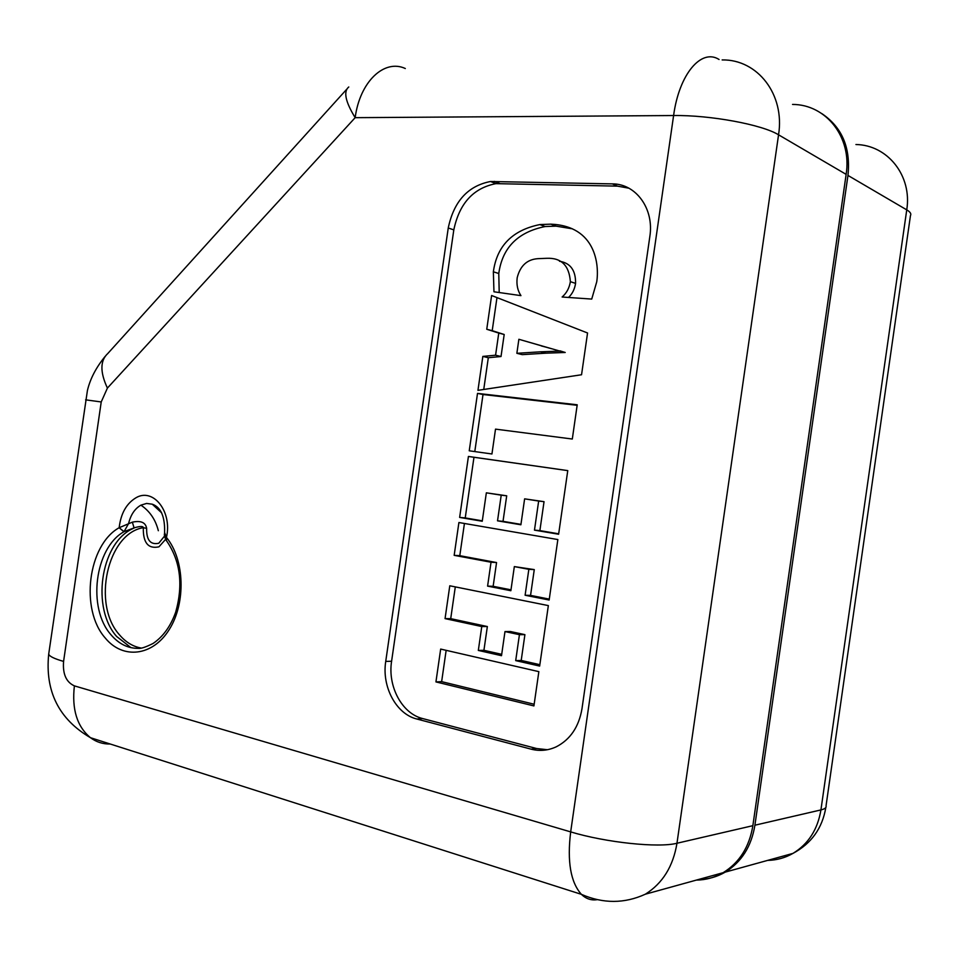 <?xml version="1.0" encoding="UTF-8"?>
<svg xmlns="http://www.w3.org/2000/svg" width="959" height="959" viewBox="0 0 959 959"><rect width="100%" height="100%" fill="white"/><g stroke="black" fill="none" stroke-linecap="round" stroke-linejoin="round"><path stroke-width="1.44" d="M531.07 749.147C539.689 751.365 548.08 750.573 556.256 746.809C570.281 739.569 578.864 726.886 581.981 708.773L649.83 236.549C654.326 208.822 635.997 183.72 612.357 183.888L490.517 181.503C467.908 185.89 453.823 201.39 448.249 227.99L385.734 661.41C381.658 686.656 396.103 714.011 416.817 719.01L531.07 749.147L536.596 748.523L547.421 749.722M540.504 351.809L516.865 353.308L518.879 339.282L559.96 351.102L540.504 351.809L545.827 353.176L522.259 354.638L516.865 353.308M628.924 188.204L617.464 186.13L495.959 183.637C473.41 188 459.349 203.404 453.811 229.884L391.596 661.242C387.544 686.368 401.965 713.592 422.631 718.555L536.596 748.523M570.365 281.67C569.346 288 566.601 293.106 562.118 297.014L591.727 299.076L596.738 281.802C599.339 264.996 595.995 225.988 550.802 224.154L539.857 224.574C512.406 230.16 496.906 245.912 493.358 271.805L493.957 291.788L520.941 295.636C517.584 290.553 516.35 284.559 517.201 277.666C520.246 265.715 527.162 259.386 537.927 258.666L546.558 258.307C561.231 257.611 569.178 265.403 570.365 281.67L575.58 283.385C574.669 289.222 572.307 293.91 568.519 297.47M495.575 355.202L482.833 356.412L477.954 390.337L581.55 374.753L587.555 332.989L491.607 295.504L486.752 329.261L498.764 333.073L495.575 355.202L501.018 356.52L488.311 357.719L483.744 389.462M577.222 404.794L477.51 393.394L469.239 450.802L491.943 453.979L495.515 429.129L572.307 439.03L577.222 404.794M558.617 534.235L567.764 470.605L468.424 456.448L459.637 517.416L482.245 521.252L486.345 492.83L501.221 495.168L497.529 520.833L520.893 524.777L524.621 498.848L538.658 501.054L534.475 530.135L558.617 534.235M557.85 539.557L458.905 522.523L454.17 555.345L491.032 562.238L487.592 586.117L510.859 590.72L514.336 566.601L528.841 569.31L525.112 595.251L549.147 600.022L557.85 539.557M548.344 605.597L449.783 585.781L445.06 618.615L481.766 626.551L478.325 650.43L501.509 655.692L504.985 631.561L519.43 634.678L515.702 660.619L539.653 666.073L548.344 605.597M538.85 671.648L440.672 649.075L435.937 681.909L533.923 705.92L538.85 671.648M446.151 650.334L441.643 681.645L534.163 704.242M441.643 681.645L435.937 681.909M455.297 586.896L450.718 618.651L487.352 626.539L481.766 626.551M450.718 618.651L445.06 618.615M487.352 626.539L483.923 650.31L501.701 654.326M504.985 631.561L510.5 631.537L524.909 634.642L521.205 660.451L539.857 664.683M483.923 650.31L478.325 650.43M524.909 634.642L519.43 634.678M521.205 660.451L515.702 660.619M464.432 523.47L459.793 555.681L496.558 562.549L491.032 562.238M459.793 555.681L454.17 555.345M496.558 562.549L493.142 586.309L510.991 589.833M514.336 566.601L534.271 569.598L530.555 595.395L549.279 599.111M493.142 586.309L487.592 586.117M534.271 569.598L528.841 569.31M530.555 595.395L525.112 595.251M567.764 470.629L473.974 457.275L465.235 517.932L459.637 517.416M473.974 457.275L468.424 456.448M465.235 517.932L482.305 520.833M486.345 492.83L506.7 495.803L503.019 521.348L520.953 524.369M524.621 498.848L544.041 501.677L539.881 530.603L558.677 533.803M506.7 495.803L501.221 495.168M503.019 521.348L497.529 520.833M544.041 501.677L538.658 501.054M539.881 530.603L534.475 530.135M577.15 405.297L483.012 394.521L474.789 451.581M483.012 394.521L477.51 393.394M488.311 357.719L482.833 356.412M496.978 297.602L492.207 330.687L504.194 334.487L501.018 356.52M518.879 339.282L551.461 348.716M559.996 350.838L565.223 352.48L545.827 353.176M492.207 330.687L486.752 329.261M504.194 334.487L498.764 333.073M546.678 347.326L541.356 345.947M565.223 352.48L559.96 351.102M572.463 228.829L556.052 226.144L545.144 226.54C517.776 232.078 502.312 247.734 498.776 273.507L499.207 292.543M559.493 261.256C570.413 262.982 575.772 270.354 575.58 283.385M166.434 540.564L166.446 537.412L164.672 532.677M166.53 540.672L166.446 537.412C172.488 511.674 153.188 487.316 135.902 497.817C126.396 503.583 120.822 513.544 119.168 527.714L124.035 531.658L128.59 523.554C130.7 514.803 134.799 508.666 140.913 505.153L146.583 503.439L152.265 504.194L161.244 512.094M164.552 536.033L158.786 543.238C150.443 545.048 146.391 540.085 146.643 528.361C145.624 522.451 140.865 520.389 132.354 522.152L134.08 527.906L124.035 531.658M165.943 539.941C180.28 560.104 183.517 584.199 175.665 612.238C170.642 626.263 163.114 636.668 153.08 643.465C145.78 647.121 140.877 648.752 138.372 648.368C127.931 648.44 118.82 643.921 111.028 634.81C87.125 608.222 94.713 547.973 123.951 531.73L119.096 527.75L132.354 522.152M146.643 528.361L143.311 527.69C143.227 526.119 140.374 526.107 134.751 527.678L131.419 529.296C100.215 544.952 91.465 608.557 116.71 636.524L130.987 647.649M696.366 880.098C705.896 879.978 714.827 877.509 723.146 872.69C739.461 862.597 749.363 846.929 752.863 825.675L846.138 174.37C852.143 137.305 826.071 104.411 792.542 104.435M855.931 144.521C887.626 144.989 912.285 175.737 906.746 209.865L847.96 175.437C850.813 147.902 842.122 127.307 821.899 113.653M698.5 879.499C708.03 879.391 716.948 876.922 725.244 872.115C741.535 862.045 751.424 846.401 754.913 825.208L847.96 175.437M719.082 59.494C701.341 48.082 679.128 74.107 673.602 115.536L570.677 831.897L74.394 685.877C71.709 709.336 77.068 726.622 90.482 737.711C96.368 742.074 102.949 744.172 110.249 744.028M405.309 68.521C384.331 58.715 359.889 81.599 355.166 117.669L673.602 115.536C710.331 114.996 762.261 124.622 778.552 134.811C785.073 94.462 757.55 59.266 722.151 59.926M348.776 86.981C343.238 91.441 345.36 101.666 355.166 117.669L107.408 388.083C99.952 372.08 100.096 360.548 107.852 353.463L346.798 89.175M85.603 399.831L101.222 401.953L107.408 388.083M48.837 653.163L48.705 654.098C49.257 656.28 54.219 658.713 63.582 661.41L101.222 401.953M63.582 661.41C62.587 674.009 66.195 682.161 74.394 685.877M597.217 899.662C591.271 900.597 585.997 898.823 581.394 894.339C570.617 882.316 567.045 861.506 570.677 831.897C605.872 842.541 658.497 848.08 676.97 843.249C673.158 866.373 662.621 883.359 645.359 894.196C624.453 903.75 603.139 903.798 581.394 894.339L90.482 737.711C58.859 719.154 44.941 691.283 48.705 654.098L87.413 390.553C90.134 378.937 96.032 367.573 105.118 356.424M846.138 174.37L778.552 134.811L676.97 843.249L752.863 825.675M119.096 527.75C87.916 545.192 79.801 609.528 105.274 638.035C122.848 659.588 152.709 656.352 169.287 629.476C186.106 602.899 184.655 559.481 166.494 537.484M391.596 661.242L385.734 661.41M453.811 229.884L448.249 227.99M499.735 183.517L494.305 181.359M422.631 718.555L416.817 719.01M617.464 186.13L612.357 183.888M556.052 226.144L550.802 224.154M498.776 273.507L493.358 271.805M141.213 648.056C132.989 646.594 125.773 642.218 119.563 634.918C91.716 604.578 107.348 533.36 143.311 527.69C142.987 542.758 148.189 549.135 158.918 546.834L165.583 539.402M158.343 530.723C155.55 519.61 149.736 511.099 140.913 505.153M754.913 825.208L820.928 809.923L906.746 209.865C910.271 211.963 911.506 213.857 910.463 215.571L826.059 805.728C826.598 807.574 824.896 808.976 820.928 809.923C817.691 829.499 808.377 843.98 792.997 853.378C785.145 857.885 776.694 860.211 767.656 860.391M495.959 183.637L490.517 181.503M545.144 226.54L539.857 224.574M165.931 539.929L165.859 539.821C164.492 536.561 164.061 534.439 164.576 533.468C165.2 517.021 161.1 507.263 152.265 504.194L161.651 512.861M127.823 530.267L134.751 527.678L127.823 530.267M723.146 872.69L645.359 894.196M725.244 872.115L792.997 853.378C811.434 843.488 822.378 828.18 825.831 807.454"/></g></svg>
